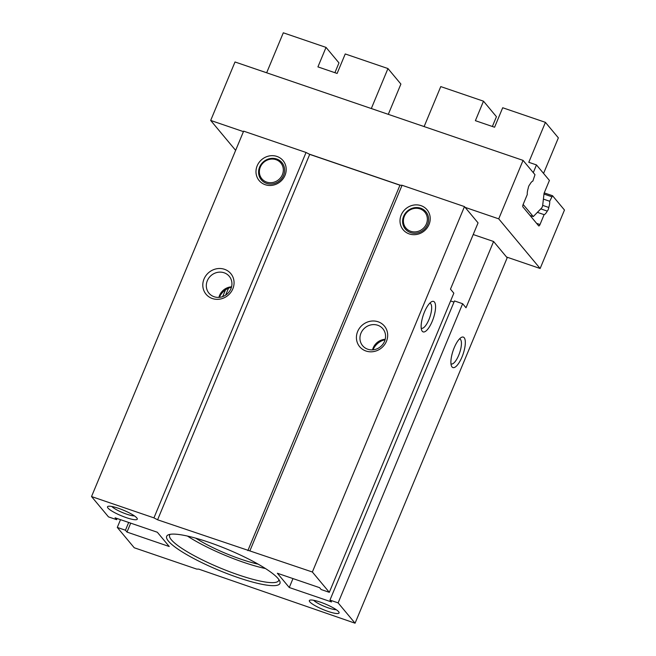 <?xml version="1.0" encoding="UTF-8"?>
<svg xmlns="http://www.w3.org/2000/svg" width="656" height="656" viewBox="0 0 656 656"><rect width="100%" height="100%" fill="white"/><g stroke="black" fill="none" stroke-linecap="round" stroke-linejoin="round"><path stroke-width="0.98" d="M117.285 527.432L134.234 547.76L196.644 569.08L198.752 569.129L355.068 623.2L338.119 602.88L329.952 600.092L331.51 601.954L289.263 587.514L277.357 573.246L319.603 587.678L321.153 589.539L329.32 592.327L312.363 572.007L157.596 519.798L153.939 517.879L91.528 496.559L108.486 516.887L116.645 519.675L115.087 517.814L157.333 532.246L169.24 546.514L126.993 532.082L125.444 530.22L117.285 527.432L120.515 519.667M338.119 602.88L462.644 303.728L466.006 307.762L493.591 241.498L507.178 257.792L355.068 623.2M454.231 347.688A16.113 5.281 108.9 0 0 451.5 366.048A16.113 5.281 108.9 0 0 461.996 357.003A16.113 5.281 108.9 0 0 465.317 341.858A16.113 5.281 108.9 0 0 461.266 337.455A16.113 5.281 108.9 0 0 454.231 347.688M243.433 131.635L210.683 120.442L235.635 150.363M493.591 241.498L473.206 234.536M506.53 257.013L540.134 268.493L498.724 218.85L465.12 207.37L464.473 206.591L312.363 572.007M329.32 592.327L453.837 293.175L450.475 289.14L478.06 222.884L465.12 207.37M453.993 302.104L450.606 300.948M462.644 303.728L454.477 300.94L329.952 600.092M117.129 518.502L116.645 519.675M328.09 611.433A16.113 2.977 -157.4 0 0 339.029 612.343A16.113 2.977 -157.4 0 0 320.325 602.126A16.113 2.977 -157.4 0 0 309.812 600.183A16.113 2.977 -157.4 0 0 313.642 604.824A16.113 2.977 -157.4 0 0 328.09 611.433M126.272 517.633A16.113 2.977 -157.4 0 0 137.219 518.543A16.113 2.977 -157.4 0 0 118.515 508.326A16.113 2.977 -157.4 0 0 108.002 506.383A16.113 2.977 -157.4 0 0 111.832 511.032A16.113 2.977 -157.4 0 0 126.272 517.633M238.079 577.6A61.344 11.332 -157.4 0 0 279.743 581.068A61.344 11.332 -157.4 0 0 208.518 542.159A61.344 11.332 -157.4 0 0 168.494 534.763A61.344 11.332 -157.4 0 0 183.081 552.45A61.344 11.332 -157.4 0 0 238.079 577.6M424.465 312.01A16.113 5.281 108.9 0 0 421.734 330.37A16.113 5.281 108.9 0 0 432.23 321.317A16.113 5.281 108.9 0 0 435.559 306.18A16.113 5.281 108.9 0 0 431.5 301.776A16.113 5.281 108.9 0 0 424.465 312.01M372.985 349.828A16.22 15.022 140.2 0 1 385.088 339.734M292.978 578.584L289.263 587.514M372.542 349.861A13.202 12.234 140.2 0 1 385.203 339.3M367.762 349.222A13.202 12.234 140.2 0 1 362.612 345.704A13.202 12.234 140.2 0 1 362.596 330.304A13.202 12.234 140.2 0 1 377.741 325.261A13.202 12.234 140.2 0 1 382.891 328.787A13.202 12.234 140.2 0 1 382.907 344.187A13.202 12.234 140.2 0 1 367.762 349.222M378.135 321.784A16.113 14.924 140.2 0 1 386.45 341.325A16.113 14.924 140.2 0 1 365.966 351.017A16.113 14.924 140.2 0 1 357.651 331.485A16.113 14.924 140.2 0 1 378.135 321.784M420.996 205.648A15.572 14.432 140.2 0 1 429.032 224.541A15.572 14.432 140.2 0 1 409.229 233.913A15.572 14.432 140.2 0 1 401.193 215.02A15.572 14.432 140.2 0 1 420.996 205.648M464.473 206.591L402.062 185.271L249.952 550.679M402.062 185.271L399.955 185.213L247.853 550.63M399.955 185.213L309.706 154.381L157.596 519.798M309.706 154.381L306.049 152.471L153.939 517.879M276.971 156.448A15.572 14.432 140.2 0 1 285.016 175.332A15.572 14.432 140.2 0 1 265.213 184.705A15.572 14.432 140.2 0 1 257.168 165.82A15.572 14.432 140.2 0 1 276.971 156.448M224.516 269.304A16.113 14.924 140.2 0 1 232.831 288.845A16.113 14.924 140.2 0 1 212.347 298.537A16.113 14.924 140.2 0 1 204.024 279.005A16.113 14.924 140.2 0 1 224.516 269.304M306.049 152.471L243.638 131.151L91.528 496.559M540.134 268.493L564.472 210.027L552.541 195.726L549.687 201.261A8.052 2.64 108.9 0 1 548.76 207.46A2.681 0.877 108.9 0 1 547.252 211.101A8.052 2.64 108.9 0 1 544.111 214.651L540.011 224.524A2.148 0.705 108.9 0 1 538.797 225.935A2.148 0.705 108.9 0 1 538.683 225.853L522.889 206.919A2.148 0.705 108.9 0 1 523.185 204.352L527.293 194.488A8.052 2.64 108.9 0 1 528.219 188.28A2.681 0.877 108.9 0 1 529.736 184.648A8.052 2.64 108.9 0 1 532.869 181.089L534.984 174.685L523.062 160.384L498.724 218.85M523.062 160.384L235.012 61.976L210.683 120.442M400.308 185.23L309.091 154.062M544.111 214.651L537.321 212.331M547.252 211.101L540.765 208.879M548.76 207.46L542.684 205.385L544.062 193.299L549.416 180.441L536.477 164.927L533.271 172.626M549.687 201.261L543.398 199.104M551.606 196.669L543.972 194.061M552.541 195.726L544.234 192.889M214.143 296.742A13.202 12.234 140.2 0 1 208.985 293.216A13.202 12.234 140.2 0 1 208.977 277.816A13.202 12.234 140.2 0 1 224.114 272.781A13.202 12.234 140.2 0 1 229.264 276.299A13.202 12.234 140.2 0 1 229.28 291.699A13.202 12.234 140.2 0 1 214.143 296.742M218.915 297.381A13.202 12.234 140.2 0 1 231.584 286.811M219.366 297.348A16.22 15.022 140.2 0 1 231.47 287.254M228.518 288.205L225.623 295.151M130.716 523.152L126.993 532.082M225.492 289.862L222.687 296.61M128.674 522.455L125.444 530.22M266.541 183.377A13.423 12.439 140.2 0 1 259.604 167.1A13.423 12.439 140.2 0 1 276.676 159.014A13.423 12.439 140.2 0 1 283.613 175.3A13.423 12.439 140.2 0 1 266.541 183.377M276.012 159.679A12.349 11.447 140.2 0 1 282.392 174.66A12.349 11.447 140.2 0 1 266.689 182.097A12.349 11.447 140.2 0 1 260.309 167.116A12.349 11.447 140.2 0 1 276.012 159.679M410.558 232.585A13.423 12.439 140.2 0 1 403.629 216.3A13.423 12.439 140.2 0 1 420.701 208.223A13.423 12.439 140.2 0 1 427.63 224.5A13.423 12.439 140.2 0 1 410.558 232.585M420.037 208.887A12.349 11.447 140.2 0 1 426.416 223.86A12.349 11.447 140.2 0 1 410.705 231.297A12.349 11.447 140.2 0 1 404.334 216.316A12.349 11.447 140.2 0 1 420.037 208.887M421.218 328.148A13.202 4.33 108.9 0 0 421.488 328.271A13.202 4.33 108.9 0 0 428.934 319.595A13.202 4.33 108.9 0 0 430.024 303.285A13.202 4.33 108.9 0 0 429.737 303.211M170.216 534.304A59.065 10.906 -157.4 0 0 169.625 535.116A59.065 10.906 -157.4 0 0 238.39 574.877A59.065 10.906 -157.4 0 0 278.693 580.511A59.065 10.906 -157.4 0 0 278.849 579.527M187.436 536.059A59.065 10.906 -157.4 0 0 243.622 562.331A59.065 10.906 -157.4 0 0 265.475 568.539M195.718 538.158A48.331 8.93 -157.4 0 0 241.031 559.224A48.331 8.93 -157.4 0 0 258.144 564.144M111.848 506.498A13.202 2.435 -157.4 0 0 126.674 514.165A13.202 2.435 -157.4 0 0 134.431 515.895M313.658 600.289A13.202 2.435 -157.4 0 0 328.484 607.956A13.202 2.435 -157.4 0 0 336.241 609.686M450.975 363.834A13.202 4.33 108.9 0 0 451.246 363.957A13.202 4.33 108.9 0 0 458.7 355.273A13.202 4.33 108.9 0 0 459.782 338.963A13.202 4.33 108.9 0 0 459.495 338.898M334.904 72.685L338.972 62.91L326.032 47.396L317.922 66.887L337.118 73.447L345.236 53.956L387.958 68.552L371.329 108.502L378.036 110.839M388.295 114.341L400.898 84.066L387.958 68.552M326.032 47.396L283.302 32.8L266.672 72.75L258.981 70.159M543.562 173.422L558.363 137.858L545.423 122.352L502.701 107.748L494.583 127.239L475.387 120.679L483.497 101.188L440.766 86.592L424.137 126.542L417.405 124.287M545.423 122.352L528.793 162.303L536.477 164.927M492.369 126.485L496.436 116.702L483.497 101.188M523.144 204.451L533.271 216.587L541.536 208.116A2.148 0.705 108.9 0 0 542.684 205.361M533.271 216.587L530.032 215.48M540.011 224.524L536.6 223.36"/></g></svg>
